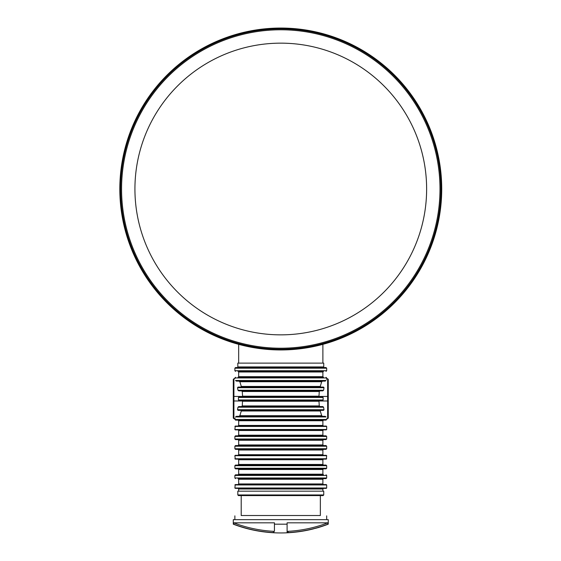 <?xml version="1.0" encoding="UTF-8"?>
<svg xmlns="http://www.w3.org/2000/svg" width="561" height="561" viewBox="0 0 561 561"><rect width="100%" height="100%" fill="white"/><g stroke="black" fill="none" stroke-linecap="round" stroke-linejoin="round"><path stroke-width="0.84" d="M119.823 189.008A160.958 160.958 0 0 1 361.249 49.613A160.958 160.958 0 0 1 361.249 328.395A160.958 160.958 0 0 1 119.823 189.008A160.958 160.958 0 0 1 361.249 49.613A160.958 160.958 0 0 1 361.249 328.395A160.958 160.958 0 0 1 119.823 189.008M235.522 380.477C234.659 378.142 234.659 378.142 235.522 380.477L326.032 380.477C326.888 378.142 326.888 378.142 326.032 380.477L325.163 381.115L236.384 381.115L235.522 380.477M326.439 379.355L326.635 378.829M234.87 419.481L326.677 419.481L326.046 420.119L235.501 420.119L234.87 418.709L233.916 418.709L233.285 418.078L233.285 379.355L233.916 378.717L233.916 418.709M235.108 418.078L234.912 418.597M326.032 416.949C326.888 419.291 326.888 419.291 326.032 416.949L235.522 416.949C234.659 419.291 234.659 419.291 235.522 416.949L236.384 416.318L325.163 416.318L326.032 416.949M320.78 410.364L320.261 410.996L321.698 415.687L322.582 416.318M238.972 416.318L239.849 415.687L241.293 410.996L240.767 410.364M237.976 407.202L237.534 409.733L238.074 410.364L323.473 410.364L324.013 409.733L323.571 407.202L237.976 407.202L238.748 406.564L241.489 406.564L242.261 405.933L242.52 400.982L239.119 400.617L322.435 400.617L323.122 399.979L323.122 397.447L238.432 397.447L239.119 396.816L322.435 396.816L323.122 397.447M323.571 407.202L322.806 406.564L238.748 406.564M319.665 400.617L318.971 401.248L319.286 405.933L320.065 406.564M239.119 400.617L238.432 399.979L238.432 397.447M241.882 396.816L242.583 396.185L242.261 391.494L241.489 390.863M320.065 390.863L319.286 391.494L318.971 396.185L319.665 396.816M237.534 387.7L237.976 390.232L238.748 390.863L322.806 390.863L323.571 390.232L324.013 387.7L237.534 387.7L238.074 387.062L240.767 387.062L241.293 386.431L239.849 381.746L238.972 381.115L236.384 381.115M322.582 381.115L321.698 381.746L320.261 386.431L320.78 387.062L240.767 387.062M324.013 387.7L323.473 387.062L238.074 387.062M238.67 376.683L322.884 376.683L323.515 377.315L238.032 377.315L238.67 376.683L238.67 371.992L322.884 371.992L323.515 371.361M322.421 377.315L239.133 377.315M239.133 371.361L322.421 371.361M235.501 371.361L234.87 370.73L234.87 368.198L235.501 367.56L326.046 367.56L326.677 368.198L234.87 368.198M238.67 491.163L238.67 489.01L322.884 489.01L323.515 488.372L322.421 488.372M239.133 488.372L326.299 488.372L235.248 488.372L234.87 487.993L235.248 484.578L326.299 484.578L326.677 484.956L234.87 484.956M238.67 489.01L238.032 488.372L235.248 488.372M322.421 484.578L239.133 484.578M238.67 479.255L322.884 479.255L323.515 478.624L238.032 478.624L238.67 479.255L238.67 483.94L322.884 483.94L323.515 484.578L326.299 484.578M238.032 478.624L326.046 478.624L326.677 477.993L326.677 475.455L234.87 475.455L235.501 474.823L239.133 474.823M235.501 478.624L234.87 477.993L234.87 475.455M238.67 474.192L322.884 474.192L323.515 474.823L238.032 474.823L238.67 474.192L238.67 469.508L322.884 469.508L323.515 468.87L238.032 468.87L238.67 469.508M322.421 474.823L235.501 474.823M234.87 465.707L234.87 468.239L235.501 468.87L326.046 468.87L326.677 468.239L326.677 465.707L234.87 465.707L235.501 465.076L326.046 465.076L326.677 465.707M238.67 464.438L322.884 464.438L323.515 465.076L238.032 465.076L238.67 464.438L238.67 459.754L322.884 459.754L323.515 459.122L322.421 459.122M239.133 459.122L323.515 459.122M238.67 459.754L238.032 459.122L235.248 459.122L326.299 459.122L326.677 455.7L234.87 455.7L235.248 455.322L326.299 455.322L326.677 455.7M235.248 459.122L234.87 455.7M322.421 455.322L239.133 455.322M238.67 450.006L322.884 450.006L323.515 449.368L238.032 449.368L238.67 450.006L238.67 454.69L322.884 454.69L323.515 455.322L326.299 455.322M234.87 446.205L234.87 448.737L235.501 449.368L326.046 449.368L326.677 448.737L326.677 446.205L234.87 446.205L235.501 445.574L326.046 445.574L326.677 446.205M326.046 445.574L238.032 445.574L238.67 444.936L238.67 440.252L322.884 440.252L323.515 439.621L235.501 439.621L326.046 439.621L326.677 438.983L326.677 436.451L234.87 436.451L235.501 435.82L326.046 435.82L326.677 436.451M235.501 439.621L234.87 438.983L234.87 436.451M238.67 435.189L322.884 435.189L323.515 435.82L238.032 435.82L238.67 435.189L238.67 430.504L322.884 430.504L323.515 429.866L322.421 429.866M239.133 429.866L326.299 429.866L235.248 429.866L234.87 429.488L235.248 426.065L326.299 426.065L326.677 426.451L234.87 426.451M238.67 430.504L238.032 429.866L235.248 429.866M322.421 426.065L239.133 426.065M238.67 420.75L322.884 420.75L323.515 420.119L238.032 420.119L238.67 420.75L238.67 425.434L322.884 425.434L323.515 426.065L326.299 426.065M328.262 396.445L327.631 396.445L327.631 378.717L328.262 379.355L328.262 418.078L327.631 418.709L326.677 418.709L326.677 419.481M326.046 377.315L326.677 377.946L234.87 377.946L235.501 377.315M326.046 474.823L326.677 475.455M323.515 445.574L322.884 444.936L238.67 444.936M238.032 439.621L238.67 440.252M238.032 371.361L238.67 371.992M274.441 532.592L273.431 532.592A132.747 132.747 0 0 1 233.713 524.177L233.285 524.177L233.285 519.654L328.262 519.654L328.234 524.177L327.841 524.177A132.747 132.747 0 0 1 288.123 532.592L287.106 532.592L287.106 522.817L327.841 522.817A131.484 131.484 0 0 1 288.123 531.323L287.106 531.323L287.106 524.177L274.441 524.177L274.441 522.817L233.713 522.817A131.484 131.484 0 0 0 273.431 531.323L274.441 531.323L274.441 524.177L274.441 531.323M233.713 524.177L233.713 522.817M327.841 524.177L327.841 522.817M288.123 531.323L288.123 532.592L287.106 532.592L287.106 531.323M318.403 527.578A132.964 132.964 0 0 0 318.781 527.466L318.767 527.403A132.901 132.901 0 0 0 323.199 526.001L323.199 525.987A132.901 132.88 -90 0 0 328.234 524.177M313.62 528.771L316.166 528.153A132.901 132.901 0 0 0 317.666 527.726L318.592 527.396M318.01 527.522L318.403 527.522M317.799 527.649L318.704 527.424M237.815 491.163L323.739 491.163L323.739 494.956L323.101 495.594L238.446 495.594L237.815 494.956L237.815 491.163M241.202 495.594L241.202 515.524L320.352 515.524L320.352 495.594M241.202 515.524L320.352 515.524M234.87 519.654L234.87 515.854M237.815 363.128L323.739 363.128L323.739 366.929L323.101 367.56L238.446 367.56L237.815 366.929L237.815 363.128M322.884 363.128L322.884 344.356M121.562 189.008A159.212 159.212 0 0 1 360.379 51.121A159.212 159.212 0 0 1 360.379 326.888A159.212 159.212 0 0 1 121.562 189.008M120.643 189.008A160.13 160.13 0 0 1 360.842 50.329A160.13 160.13 0 0 1 360.842 327.68A160.13 160.13 0 0 1 120.643 189.008M241.293 410.996L320.261 410.996M321.698 415.687L239.849 415.687M237.534 409.733L324.013 409.733M242.583 401.248L318.971 401.248M319.286 405.933L242.261 405.933M238.432 399.979L323.122 399.979M318.971 396.185L242.583 396.185M242.261 391.494L319.286 391.494M237.976 390.232L323.571 390.232M320.261 386.431L241.293 386.431M239.849 381.746L321.698 381.746M234.87 370.73L326.677 370.73L326.677 368.198M234.87 487.993L326.677 487.993L326.677 484.956M234.87 477.993L326.677 477.993M234.87 468.239L326.677 468.239M234.87 458.744L326.677 458.744M234.87 448.737L326.677 448.737M234.87 438.983L326.677 438.983M234.87 429.488L326.677 429.488L326.677 426.451M242.52 396.445L233.285 396.445M242.52 400.982L233.285 400.982M319.034 396.445L327.631 396.445L327.631 418.709M328.262 400.982L319.034 400.982M273.431 532.592L273.431 531.323M323.739 494.956L237.815 494.956M323.739 366.929L237.815 366.929M134.928 189.008A145.846 145.846 0 0 1 280.773 43.155A145.846 145.846 0 0 1 426.626 189.008A145.846 145.846 0 0 1 280.773 334.854A145.846 145.846 0 0 1 134.928 189.008M327.631 378.717L326.677 378.717L326.677 377.946M233.916 378.717L234.87 378.717L234.87 377.946M322.884 376.683L322.884 371.992M322.884 491.163L322.884 489.01M322.884 483.94L322.884 479.255M322.884 474.192L322.884 469.508M322.884 464.438L322.884 459.754M322.884 454.69L322.884 450.006M322.884 444.936L322.884 440.252M322.884 435.189L322.884 430.504M322.884 425.434L322.884 420.75M326.677 487.993L326.299 488.372M326.677 429.488L326.299 429.866M238.67 425.434L238.032 426.065M238.67 454.69L238.032 455.322M238.67 483.94L238.032 484.578M326.677 370.73L326.046 371.361M233.285 524.177A132.901 132.901 0 0 0 313.634 528.827M326.677 519.654L326.677 515.854M238.67 363.128L238.67 344.356"/></g></svg>
